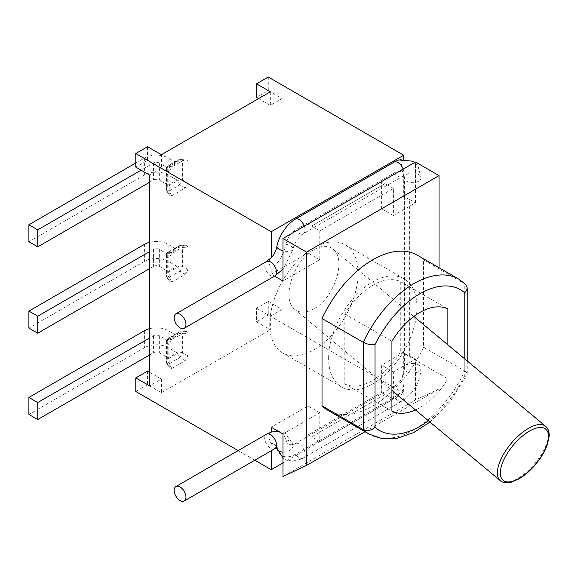 <?xml version="1.0" encoding="UTF-8"?>
<svg xmlns="http://www.w3.org/2000/svg" width="578" height="578" viewBox="0 0 578 578"><rect width="100%" height="100%" fill="white"/><g stroke="black" fill="none" stroke-linecap="round" stroke-linejoin="round"><path stroke-width="0.43" stroke-dasharray="2.89 2.17" d="M185.206 360.679L179.816 357.565L169.217 363.685A4.162 2.139 -27.8 0 1 166.543 363.013A4.162 2.139 -27.8 0 1 166.45 362.088L166.45 343.05A4.162 3.692 -60 0 1 169.217 338.26L179.816 332.14A4.162 2.139 -92.2 0 1 180.661 331.758A4.162 2.139 -92.2 0 1 182.583 333.737L182.583 352.775L187.973 355.889L187.973 333.528L186.427 331.534L171.731 339.712L168.964 344.502L169.231 368.121L171.731 368.461L185.206 360.679L187.973 355.889M168.964 366.864L166.45 362.088A4.162 2.406 180 0 1 166.059 361.069A4.162 2.406 180 0 1 167.28 359.372L177.88 353.252A4.162 2.406 60 0 0 179.816 357.565A4.162 0.578 120 0 0 182.583 352.775A4.162 2.406 180 0 0 177.88 353.252L177.88 334.214A4.162 2.406 180 0 1 182.583 333.737L187.973 333.528M176.998 335.746L176.998 352.746L168.162 357.847L168.162 340.847L176.998 335.746L168.162 330.645L168.162 347.645A16.654 9.616 0 0 0 144.608 347.645L28.9 414.448M149.615 354.957L153.445 352.746A4.162 2.406 180 0 1 159.333 352.746L168.162 357.847M176.998 352.746L168.162 347.645M168.162 340.847L159.333 335.746A4.162 2.406 0 0 0 153.445 335.746L149.615 337.957M149.615 328.658A16.654 9.616 180 0 1 168.162 330.645M185.206 187.973L179.816 184.859L169.217 190.978A4.162 2.139 -27.8 0 1 166.543 190.306A4.162 2.139 -27.8 0 1 166.45 189.382L166.45 170.344A4.162 3.692 -60 0 1 169.217 165.554L179.816 159.434A4.162 2.139 -92.2 0 1 180.661 159.044A4.162 2.139 -92.2 0 1 182.583 161.031L182.583 180.069L187.973 183.175L187.973 160.821L186.427 158.82L171.731 166.999L168.964 171.796L169.231 195.407L171.731 195.747L185.206 187.973L187.973 183.175M168.964 194.15L166.45 189.382A4.162 2.406 180 0 1 166.059 188.363A4.162 2.406 180 0 1 167.28 186.665L177.88 180.546A4.162 2.406 60 0 0 179.816 184.859A4.162 0.578 120 0 0 182.583 180.069A4.162 2.406 180 0 0 177.88 180.546L177.88 161.508A4.162 2.406 180 0 1 182.583 161.031L187.973 160.821M176.998 163.039L176.998 180.033L168.162 185.133L168.162 168.14L176.998 163.039L168.162 157.939L168.162 174.939A16.654 9.616 0 0 0 144.608 174.939L28.9 241.741M149.615 182.243L153.445 180.033A4.162 2.406 180 0 1 159.333 180.033L168.162 185.133M176.998 180.033L168.162 174.939M168.162 168.14L159.333 163.039A4.162 2.406 0 0 0 153.445 163.039L141.075 170.178M135.779 163.039L144.608 157.939A16.654 9.616 180 0 1 168.162 157.939M185.206 274.326L179.816 271.212L169.217 277.332A4.162 2.139 -27.8 0 1 166.543 276.66A4.162 2.139 -27.8 0 1 166.45 275.735L166.45 256.697A4.162 3.692 -60 0 1 169.217 251.907L179.816 245.787A4.162 2.139 -92.2 0 1 180.661 245.404A4.162 2.139 -92.2 0 1 182.583 247.384L182.583 266.422L187.973 269.536L187.973 247.174L186.427 245.18L171.731 253.359L168.964 258.149L169.231 281.761L171.731 282.107L185.206 274.326L187.973 269.536M168.964 280.503L166.45 275.735A4.162 2.406 180 0 1 166.059 274.716A4.162 2.406 180 0 1 167.28 273.018L177.88 266.899A4.162 2.406 60 0 0 179.816 271.212A4.162 0.578 120 0 0 182.583 266.422A4.162 2.406 180 0 0 177.88 266.899L177.88 247.861A4.162 2.406 180 0 1 182.583 247.384L187.973 247.174M176.998 249.393L176.998 266.393L168.162 271.487L168.162 254.493L176.998 249.393L168.162 244.292L168.162 261.292A16.654 9.616 0 0 0 144.608 261.292L28.9 328.094M149.615 268.597L153.445 266.393A4.162 2.406 180 0 1 159.333 266.393L168.162 271.487M176.998 266.393L168.162 261.292M168.162 254.493L159.333 249.393A4.162 2.406 0 0 0 153.445 249.393L149.615 251.603M149.615 242.305A16.654 9.616 180 0 1 168.162 244.292M313.905 308.862C306.203 313.117 299.809 313.276 294.729 309.353C280.937 299.498 293.501 260.382 313.905 249.66C321.614 245.404 328.008 245.245 333.087 249.169C346.879 259.023 334.308 298.14 313.905 308.862M271.212 432.134A27.484 15.866 -60 0 1 285.937 440.176A14.154 8.171 120 0 0 293.407 444.352A14.154 8.171 120 0 0 295.654 443.348L394.471 386.292A14.154 8.171 120 0 0 403.704 373.865L402.454 376.177L403.704 389.146A27.484 15.866 -60 0 1 394.471 397.173L295.654 454.229A27.484 15.866 -60 0 1 276.79 448.066A14.154 8.171 120 0 0 271.212 443.536C268.113 437.914 268.113 434.114 271.212 432.134M398.834 159.962A27.484 15.866 -60 0 1 403.704 159.275C400.648 162.339 400.648 167.432 403.704 174.556A14.154 8.171 120 0 0 394.471 172.786L295.654 229.842A14.154 8.171 120 0 0 285.937 244.234A27.484 15.866 -60 0 1 271.212 269.276L268.907 263.214L270.092 258.626M409.376 355.68L409.376 199.287A8.33 4.805 180 0 1 405.099 196.823L405.099 353.209A8.33 4.805 0 0 0 409.376 355.68L415.481 359.205L393.401 371.95L381.625 365.151L381.625 392.354L308.016 434.851L308.016 405.951L271.212 427.2M282.989 433.999L319.793 412.75L319.793 441.65L393.401 399.152L385.158 394.391L311.549 436.889L308.016 434.851M319.793 441.65L311.549 436.889L385.158 394.391L381.625 392.354M405.099 353.209L403.704 352.407L403.704 373.865M403.704 352.407L381.625 365.151M409.376 199.287L415.481 202.813L393.401 215.565L393.401 188.363L319.793 230.86L311.549 226.099L385.158 183.602L381.625 181.564L381.625 208.766L403.704 196.014L405.099 196.823M393.401 188.363L385.158 183.602L311.549 226.099L308.016 224.062L381.625 181.564M415.481 202.813L415.481 162.013M364.971 431.715L439.042 388.951L439.042 267.73M439.042 388.951L415.481 399.998L415.481 359.205M274.536 276.125L271.212 274.21L271.212 269.276M271.212 274.21L308.016 252.962L308.016 224.062M403.704 174.556L403.704 196.014M254.811 460.225L238.15 450.609M271.212 450.753L271.212 443.536M464.784 358.924L464.784 375.483L467.089 374.269M467.219 373.771L466.511 372.304L464.784 370.997L464.784 283.682A89.525 51.688 120 0 0 458.773 279.123M465.839 284.477L423.566 259.883L423.566 347.197L464.784 370.997A89.525 51.688 120 0 1 369.248 434.179M423.566 347.197A89.525 51.688 -60 0 1 328.029 410.387M447.871 344.828L447.871 378.865A58.291 33.654 -60 0 1 415.438 409.947M328.629 358.353A62.46 36.06 -60 0 1 355.889 295.495A62.46 36.06 -60 0 1 404.022 278.762A62.46 36.06 -60 0 1 404.022 350.882A62.46 36.06 -60 0 1 341.562 386.942A62.46 36.06 -60 0 1 328.629 358.353M344.82 383.965A58.291 33.654 120 0 0 400.764 351.67L400.764 281.746A58.291 33.654 120 0 0 344.82 314.042L344.82 383.965L391.927 411.16M400.764 351.67L447.871 378.865M344.82 314.042L391.927 341.237M400.764 281.746L447.871 308.941M417.554 255.324A89.525 51.688 -60 0 1 423.566 259.883M269.745 324.352A62.46 36.06 120 0 0 282.678 352.948A62.46 36.06 120 0 0 345.138 316.889A62.46 36.06 120 0 0 345.138 244.769A62.46 36.06 120 0 0 297.005 261.502A62.46 36.06 120 0 0 269.745 324.352M282.989 476.496L415.481 399.998M258.554 98.614L270.331 105.413L282.107 98.614L268.271 90.623L256.495 97.422M282.107 309.396L270.331 316.195L270.331 329.8L256.495 321.809L256.495 308.211L268.271 301.405L282.107 309.396L282.107 98.614M256.495 308.211L270.331 316.195M147.556 371.105L147.556 384.702L161.392 392.693L161.392 379.096L149.615 385.894M149.615 372.29L161.392 379.096M149.615 175.105L161.392 168.306L161.392 154.709M147.556 146.718L147.556 160.316L135.779 167.114M147.556 160.316L161.392 168.306M270.331 91.815L270.331 105.413M161.392 392.693L270.331 329.8M403.704 389.146L403.704 393.199L282.989 462.899M268.271 301.405L268.271 315.01L403.704 393.199M268.271 77.026L268.271 90.623M147.556 384.702L135.779 391.501M268.271 315.01L256.495 321.809M319.793 230.86L319.793 259.76L282.989 281.009M319.793 259.76L308.016 252.962M393.401 215.565L381.625 208.766M393.401 399.152L393.401 371.95M319.793 412.75L308.016 405.951M168.964 344.502L166.45 343.05A4.162 2.406 180 0 1 166.059 342.039A4.162 2.406 180 0 1 167.28 340.334A4.162 2.406 60 0 1 168.147 338.426A4.162 2.406 60 0 1 169.217 338.26L171.731 339.712M171.731 368.461L169.217 363.685A4.162 2.406 60 0 1 167.28 359.372L167.28 340.334L177.88 334.214A4.162 2.406 60 0 1 178.739 332.314A4.162 2.406 60 0 1 179.816 332.14L185.206 331.931M159.333 335.746L159.333 352.746M144.608 330.645L144.608 347.645M153.445 335.746L153.445 352.746M168.964 171.796L166.45 170.344A4.162 2.406 180 0 1 166.059 169.325A4.162 2.406 180 0 1 167.28 167.627A4.162 2.406 60 0 1 168.147 165.72A4.162 2.406 60 0 1 169.217 165.554L171.731 166.999M171.731 195.747L169.217 190.978A4.162 2.406 60 0 1 167.28 186.665L167.28 167.627L177.88 161.508A4.162 2.406 60 0 1 178.739 159.6A4.162 2.406 60 0 1 179.816 159.434L185.206 159.225M159.333 163.039L159.333 180.033M144.608 157.939L144.608 174.939M153.445 163.039L153.445 180.033M168.964 258.149L166.45 256.697A4.162 2.406 180 0 1 166.059 255.678A4.162 2.406 180 0 1 167.28 253.98A4.162 2.406 60 0 1 168.147 252.073A4.162 2.406 60 0 1 169.217 251.907L171.731 253.359M171.731 282.107L169.217 277.332A4.162 2.406 60 0 1 167.28 273.018L167.28 253.98L177.88 247.861A4.162 2.406 60 0 1 178.739 245.953A4.162 2.406 60 0 1 179.816 245.787L185.206 245.578M159.333 249.393L159.333 266.393M144.608 244.292L144.608 261.292M153.445 249.393L153.445 266.393M500.317 480.672A35.395 15.527 129.8 0 0 534.903 463.426A35.395 15.527 129.8 0 0 545.632 426.297M285.937 440.176A8.33 5.823 166.3 0 1 292.981 444.186A8.33 5.823 166.3 0 1 282.989 452.133M274.767 448.701A8.33 4.805 60 0 1 268.351 446.469A8.33 4.805 60 0 1 264.717 438.088A8.33 4.805 60 0 1 266.436 434.28M295.654 443.348A8.33 4.805 60 0 1 303.631 448.94A8.33 4.805 60 0 1 303.349 458.036A8.33 4.805 60 0 1 295.654 454.229M413.906 363.519A8.33 4.805 0 0 0 406.84 364.877A8.33 4.805 0 0 0 404.398 368.273A8.33 4.805 0 0 0 412.728 373.085A8.33 4.805 0 0 0 421.051 368.273A8.33 4.805 0 0 0 413.906 363.519M394.471 386.292A8.33 4.805 60 0 1 402.454 391.884A8.33 4.805 60 0 1 402.172 400.988A8.33 4.805 60 0 1 394.471 397.173M394.471 172.786A8.33 4.805 -120 0 0 402.172 176.601A8.33 4.805 -120 0 0 403.177 169.123M413.906 173.125A8.33 4.805 0 0 0 406.84 174.491A8.33 4.805 0 0 0 404.398 177.887A8.33 4.805 0 0 0 412.728 182.699A8.33 4.805 0 0 0 421.051 177.887A8.33 4.805 0 0 0 413.906 173.125M285.937 244.234A8.33 3.511 -169.2 0 1 293.075 249.169A8.33 3.511 -169.2 0 1 282.989 250.787M295.654 229.842A8.33 4.805 -120 0 0 303.349 233.656A8.33 4.805 -120 0 0 304.353 226.179M266.436 261.567A8.33 4.805 -120 0 0 264.717 265.381A8.33 4.805 -120 0 0 267.072 272.18A8.33 4.805 -120 0 0 274.767 275.995M464.784 375.483A81.195 46.876 -60 0 1 428.377 420.726M186.051 331.548L180.661 331.758A4.162 4.162 0 0 0 178.739 332.314L168.147 338.426A4.162 4.162 0 0 0 166.059 342.039L166.059 361.069A4.162 4.162 0 0 0 166.543 363.013L169.058 367.789M186.051 158.834L180.661 159.044A4.162 4.162 0 0 0 178.739 159.6L168.147 165.72A4.162 4.162 0 0 0 166.059 169.325L166.059 188.363A4.162 4.162 0 0 0 166.543 190.306L169.058 195.075M186.051 245.195L180.661 245.404A4.162 4.162 0 0 0 178.739 245.953L168.147 252.073A4.162 4.162 0 0 0 166.059 255.678L166.059 274.716A4.162 4.162 0 0 0 166.543 276.66L169.058 281.428M294.729 309.353L391.927 390.352M333.087 249.169L413.841 316.469M293.407 444.352L292.562 444.504L293.248 444.901L292.981 444.186L285.164 433.24L278.112 431.181M276.804 448.138L276.537 447.415L277.223 447.813M414.592 162.534L418.205 166.71L421.051 177.887L421.051 368.273C420.083 382.253 413.783 393.156 402.172 400.988L301.073 459.214L292.258 461.157L284.679 459.113L282.989 457.993M402.454 376.177L404.398 368.273L404.398 177.887L403.943 175.315L404.622 175.712L402.172 176.601L303.349 233.656C297.482 238.107 294.058 243.28 293.075 249.169L282.989 269.196M429.981 422.063L450.508 401.074L466.851 374.761M467.219 360.954L467.219 373.244M404.022 278.762L345.138 244.769M341.562 386.942L282.678 352.948"/><path stroke-width="0.87" d="M149.615 337.957L37.736 402.548L28.9 397.447L28.9 414.448L37.736 419.549L149.615 354.957M28.9 397.447L144.608 330.645A16.654 9.616 180 0 1 149.615 328.658M37.736 402.548L37.736 419.549M141.075 170.178L37.736 229.842L28.9 224.741L28.9 241.741L37.736 246.842L149.615 182.243M28.9 224.741L135.779 163.039M37.736 229.842L37.736 246.842M149.615 251.603L37.736 316.195L28.9 311.094L28.9 328.094L37.736 333.195L149.615 268.597M28.9 311.094L144.608 244.292A16.654 9.616 180 0 1 149.615 242.305M37.736 316.195L37.736 333.195M270.092 258.626L271.212 257.875A14.154 8.171 120 0 0 276.79 246.907A27.484 15.866 -60 0 1 295.654 218.961L394.471 161.912A27.484 15.866 -60 0 1 398.834 159.962L412.62 161.168L414.592 162.534M174.173 490.368A8.33 4.805 60 0 1 175.9 486.553A8.33 4.805 60 0 1 184.223 491.358A8.33 4.805 60 0 1 184.223 500.974A8.33 4.805 60 0 1 177.807 498.742A8.33 4.805 60 0 1 174.173 490.368M174.173 317.654A8.33 4.805 -120 0 0 177.807 326.035A8.33 4.805 -120 0 0 184.223 328.268A8.33 4.805 -120 0 0 184.223 318.651A8.33 4.805 -120 0 0 175.9 313.847A8.33 4.805 -120 0 0 174.173 317.654M271.212 432.134L271.212 427.2L282.989 433.999L282.989 476.496L306.542 465.449L364.971 431.715M439.042 267.73L439.042 175.618L415.481 162.013L282.989 238.512L306.542 252.109L306.542 465.449M282.989 238.512L282.989 281.009L274.536 276.125M271.212 257.875L271.212 231.713L403.704 155.215L268.271 77.026L256.495 83.824L270.331 91.815L161.392 154.709L147.556 146.718L135.779 153.517L271.212 231.713M238.15 450.609L135.779 391.501L135.779 377.904L149.615 385.894L149.615 175.105L135.779 167.114L135.779 153.517M282.989 462.899L271.212 469.697L254.811 460.225M271.212 469.697L271.212 450.753M428.377 420.726A81.195 46.876 -60 0 1 375.021 427.308C371.22 430.567 367.297 431.34 363.244 429.62A89.525 51.688 120 0 0 369.248 434.179L382.26 438.666L397.296 438.232L413.545 432.64L429.981 422.063M375.021 427.308L375.021 344.625C371.22 345.088 367.297 344.315 363.244 342.306L363.244 429.62L322.018 405.821L322.018 318.507A89.525 51.688 -60 0 1 417.554 255.324L458.773 279.123A89.525 51.688 120 0 0 363.244 342.306L322.018 318.507M375.021 344.625A81.195 46.876 -60 0 1 464.784 292.8L466.728 290.033L467.219 287.83L465.839 284.477M369.248 434.179L328.029 410.387A89.525 51.688 -60 0 1 322.018 405.821M415.438 409.947A58.291 33.654 -60 0 1 391.927 411.16L391.927 341.237A58.291 33.654 -60 0 1 447.871 308.941L447.871 344.828M439.042 175.618L306.542 252.109M256.495 83.824L256.495 97.422L258.554 98.614M135.779 377.904L147.556 371.105L149.615 372.29M403.704 155.215L403.704 159.073M528.386 428.399A35.395 15.527 129.8 0 0 502.585 455.97A35.395 15.527 129.8 0 0 500.317 480.672C503.178 482.89 506.834 483.396 511.292 482.175L518.798 478.967C524.694 475.55 530.373 470.608 535.835 464.127C541.218 457.574 545.04 451.093 547.315 444.684L549.1 436.65C549.44 432.062 548.284 428.609 545.632 426.297A35.395 15.527 129.8 0 0 528.386 428.399M529.506 431.072A33.307 14.616 129.8 0 0 501.458 478.266A33.307 14.616 129.8 0 0 542.258 454.705A33.307 14.616 129.8 0 0 529.506 431.072M282.989 452.133A8.33 5.823 166.3 0 1 276.804 448.138A8.33 5.823 166.3 0 1 276.79 448.066M271.19 432.142L266.436 434.28A8.33 4.805 60 0 1 267.072 434.013A8.33 4.805 60 0 1 275.049 439.605A8.33 4.805 60 0 1 274.767 448.701L184.223 500.974M403.177 169.123A8.33 4.805 -120 0 0 394.471 161.912M282.989 250.787A8.33 3.511 -169.2 0 1 276.79 246.907M304.353 226.179A8.33 4.805 -120 0 0 295.654 218.961M282.989 269.196L274.767 275.995A8.33 4.805 -120 0 0 274.767 266.379A8.33 4.805 -120 0 0 266.436 261.567L270.215 258.482M464.784 292.8L464.784 358.924M391.927 390.352L500.317 480.672M413.841 316.469L545.632 426.297M278.112 431.181L271.429 432.062M282.989 457.993L276.537 447.415M277.223 447.813L274.767 448.701M266.436 434.28L175.9 486.553M184.223 328.268L274.767 275.995M175.9 313.847L266.436 261.567M465.68 284.325L458.773 279.123M467.219 288.241L467.219 360.954"/></g></svg>
